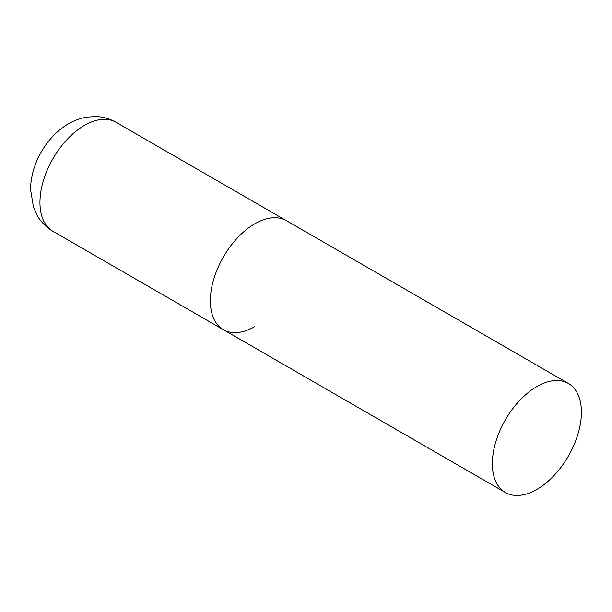 <?xml version="1.0" encoding="UTF-8"?>
<svg xmlns="http://www.w3.org/2000/svg" width="612" height="612" viewBox="0 0 612 612"><rect width="100%" height="100%" fill="white"/><g stroke="black" fill="none" stroke-linecap="round" stroke-linejoin="round"><path stroke-width="0.92" d="M254.867 326.578A62.975 36.36 -60 0 1 223.38 329.7A62.975 36.36 -60 0 1 213.726 279.24A62.975 36.36 -60 0 1 254.867 223.747A62.975 36.36 -60 0 1 286.347 220.626A62.975 36.36 120 0 0 237.823 237.502A62.975 36.36 120 0 0 210.337 300.875A62.975 36.36 120 0 0 223.38 329.7L52.984 231.321A62.975 36.36 -60 0 1 43.337 180.861A62.975 36.36 -60 0 1 84.471 125.376A62.975 36.36 -60 0 1 115.959 122.255C109.762 118.728 103.122 116.831 96.038 116.555L86.935 117.114C80.424 118.2 74.289 120.426 68.521 123.792C46.436 136.545 30.501 164.23 30.6 189.72L33.469 207.238L37.562 216.059C41.394 222.447 46.535 227.534 52.984 231.321M581.4 412.274A62.975 36.36 120 0 0 568.357 383.441A62.975 36.36 120 0 0 519.833 400.317A62.975 36.36 120 0 0 492.346 463.689A62.975 36.36 120 0 0 505.39 492.515A62.975 36.36 120 0 0 553.914 475.646A62.975 36.36 120 0 0 581.4 412.274M568.357 383.441L115.959 122.255M223.38 329.7L505.39 492.515"/></g></svg>
